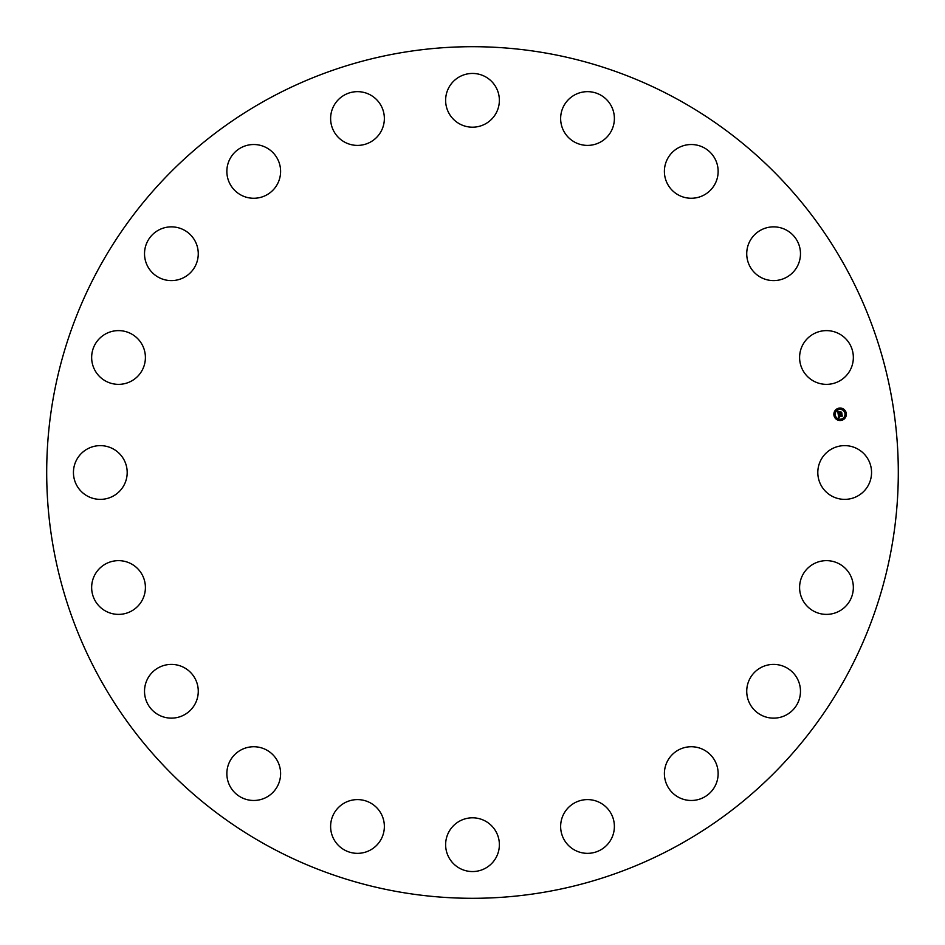 <?xml version="1.0" encoding="UTF-8"?>
<svg xmlns="http://www.w3.org/2000/svg" width="945" height="945" viewBox="0 0 945 945"><rect width="100%" height="100%" fill="white"/><g stroke="black" fill="none" stroke-linecap="round" stroke-linejoin="round"><path stroke-width="1.42" d="M821.099 459.613A26.873 26.873 0 0 1 857.576 448.922A26.873 26.873 0 0 1 868.266 485.387A26.873 26.873 0 0 1 831.801 496.078A26.873 26.873 0 0 1 821.099 459.613M268.356 846.177A425.805 425.805 0 0 1 98.823 268.356A425.805 425.805 0 0 1 676.644 98.823A425.805 425.805 0 0 1 846.177 676.644A425.805 425.805 0 0 1 268.356 846.177M136.978 377.031A26.873 26.873 0 0 1 98.989 375.933A26.873 26.873 0 0 1 100.075 337.944A26.873 26.873 0 0 1 138.064 339.042A26.873 26.873 0 0 1 136.978 377.031M762.095 666.981A26.873 26.873 0 0 1 797.887 679.762A26.873 26.873 0 0 1 785.118 715.554A26.873 26.873 0 0 1 749.326 702.773A26.873 26.873 0 0 1 762.095 666.981M182.905 278.019A26.873 26.873 0 0 1 147.113 265.238A26.873 26.873 0 0 1 159.882 229.446A26.873 26.873 0 0 1 195.674 242.227A26.873 26.873 0 0 1 182.905 278.019M687.83 746.952A26.873 26.873 0 0 1 717.916 770.163A26.873 26.873 0 0 1 694.705 800.261A26.873 26.873 0 0 1 664.618 777.05A26.873 26.873 0 0 1 687.83 746.952M257.17 198.048A26.873 26.873 0 0 1 227.083 174.837A26.873 26.873 0 0 1 250.295 144.739A26.873 26.873 0 0 1 280.382 167.95A26.873 26.873 0 0 1 257.17 198.048M592.48 800.061A26.873 26.873 0 0 1 613.919 831.435A26.873 26.873 0 0 1 582.545 852.886A26.873 26.873 0 0 1 561.106 821.5A26.873 26.873 0 0 1 592.48 800.061M352.52 144.939A26.873 26.873 0 0 1 331.081 113.565A26.873 26.873 0 0 1 362.455 92.114A26.873 26.873 0 0 1 383.894 123.5A26.873 26.873 0 0 1 352.52 144.939M485.387 821.099A26.873 26.873 0 0 1 496.078 857.576A26.873 26.873 0 0 1 459.613 868.266A26.873 26.873 0 0 1 448.922 831.801A26.873 26.873 0 0 1 485.387 821.099M459.613 123.901A26.873 26.873 0 0 1 448.922 87.424A26.873 26.873 0 0 1 485.387 76.734A26.873 26.873 0 0 1 496.078 113.199A26.873 26.873 0 0 1 459.613 123.901M377.031 808.022A26.873 26.873 0 0 1 375.933 846.011A26.873 26.873 0 0 1 337.944 844.924A26.873 26.873 0 0 1 339.042 806.935A26.873 26.873 0 0 1 377.031 808.022M567.969 136.978A26.873 26.873 0 0 1 569.067 98.989A26.873 26.873 0 0 1 607.056 100.075A26.873 26.873 0 0 1 605.958 138.064A26.873 26.873 0 0 1 567.969 136.978M278.019 762.095A26.873 26.873 0 0 1 265.238 797.887A26.873 26.873 0 0 1 229.446 785.118A26.873 26.873 0 0 1 242.227 749.326A26.873 26.873 0 0 1 278.019 762.095M666.981 182.905A26.873 26.873 0 0 1 679.762 147.113A26.873 26.873 0 0 1 715.554 159.882A26.873 26.873 0 0 1 702.773 195.674A26.873 26.873 0 0 1 666.981 182.905M198.048 687.83A26.873 26.873 0 0 1 174.837 717.916A26.873 26.873 0 0 1 144.739 694.705A26.873 26.873 0 0 1 167.95 664.618A26.873 26.873 0 0 1 198.048 687.83M746.952 257.17A26.873 26.873 0 0 1 770.163 227.083A26.873 26.873 0 0 1 800.261 250.295A26.873 26.873 0 0 1 777.05 280.382A26.873 26.873 0 0 1 746.952 257.17M144.939 592.48A26.873 26.873 0 0 1 113.565 613.919A26.873 26.873 0 0 1 92.114 582.545A26.873 26.873 0 0 1 123.5 561.106A26.873 26.873 0 0 1 144.939 592.48M800.061 352.52A26.873 26.873 0 0 1 831.435 331.081A26.873 26.873 0 0 1 852.886 362.455A26.873 26.873 0 0 1 821.5 383.894A26.873 26.873 0 0 1 800.061 352.52M123.901 485.387A26.873 26.873 0 0 1 87.424 496.078A26.873 26.873 0 0 1 76.734 459.613A26.873 26.873 0 0 1 113.199 448.922A26.873 26.873 0 0 1 123.901 485.387M808.022 567.969A26.873 26.873 0 0 1 846.011 569.067A26.873 26.873 0 0 1 844.924 607.056A26.873 26.873 0 0 1 806.935 605.958A26.873 26.873 0 0 1 808.022 567.969M841.085 420.442A6.249 6.249 0 0 1 833.939 415.257A6.249 6.249 0 0 1 839.125 408.11A6.249 6.249 0 0 1 846.271 413.296A6.249 6.249 0 0 1 841.085 420.442M839.337 409.421A4.926 4.926 0 0 1 844.96 413.508A4.926 4.926 0 0 1 840.873 419.131A4.926 4.926 0 0 1 835.25 415.044A4.926 4.926 0 0 1 839.337 409.421M838.262 414.571L839.136 414.831L838.711 415.871L841.889 415.068L842.078 416.308L839.018 416.402L839.644 417.123L838.817 416.438L839.573 417.265L838.794 417.796L838.262 414.571M838.404 414.371L839.243 414.713L838.404 414.371M838.936 415.02L842.054 414.713L842.267 416.083L842.007 414.867L838.841 415.741L838.936 415.02M838.215 414.323L837.778 411.524L838.652 411.831L838.298 413.378L839.562 413.178L838.428 413.189L838.369 412.233L838.487 413.119L839.526 412.953L838.936 412.185L840.07 412.008L839.786 413.142L841.44 412.528L841.652 413.851L838.215 414.323M837.908 411.288L838.782 411.713L837.908 411.288M839.006 411.973L840.164 411.784L839.006 411.973M839.892 412.327L841.641 412.126L841.889 413.686L841.593 412.292L839.916 412.953L839.892 412.327M834.529 414.772L834.648 415.528L834.529 414.772M839.172 408.394L839.29 409.138L839.172 408.394M835.534 410.626L835.652 411.37L835.534 410.626M845.562 413.024L845.68 413.78L845.562 413.024M843.33 409.386L843.448 410.13L843.33 409.386M841.038 420.171L840.92 419.415L841.038 420.171M836.88 419.167L836.762 418.422L836.88 419.167M844.676 417.938L844.558 417.182L844.676 417.938"/></g></svg>
